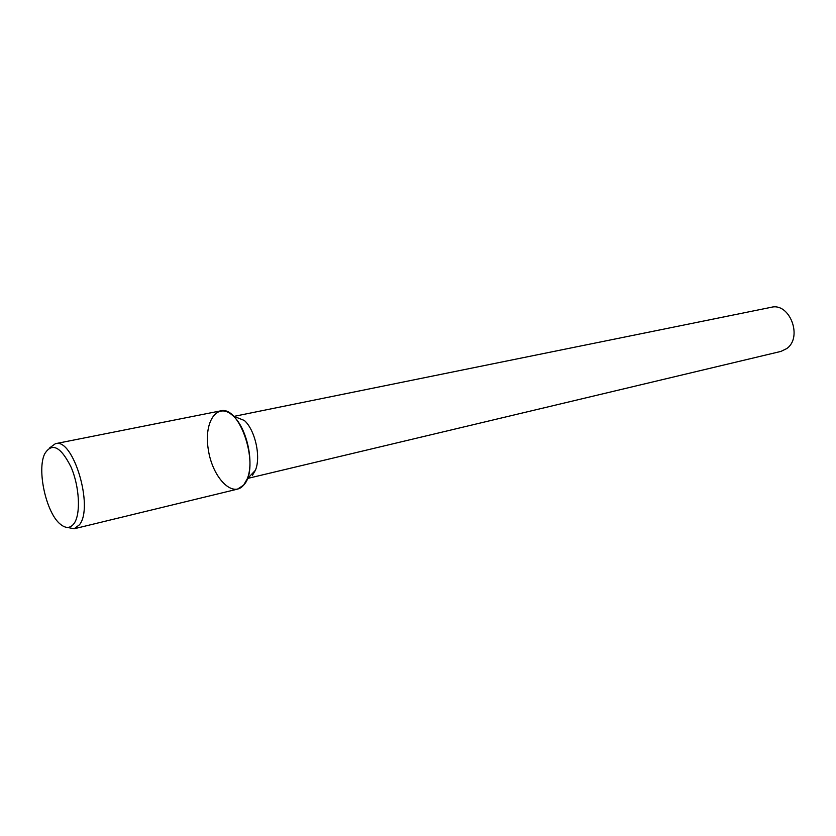 <?xml version="1.0" encoding="UTF-8"?>
<svg xmlns="http://www.w3.org/2000/svg" width="836" height="836" viewBox="0 0 836 836"><rect width="100%" height="100%" fill="white"/><g stroke="black" fill="none" stroke-linecap="round" stroke-linejoin="round"><path stroke-width="1.25" d="M247.728 478.411L780.918 351.413L786.728 348.591C803.041 337.347 789.717 302.245 771.2 307.303L234.049 416.37M252.493 475.256L255.367 470.334C261.166 457.146 255.189 430.017 244.373 420.487L233.265 416.056C217.788 401.071 203.65 421.041 208.237 449.131C212.177 477.168 232.418 498.59 243.569 485.193L247.153 479.028C254.405 462.465 246.808 428.032 233.265 416.056M67.298 527.411L74.143 528.77L237.497 489.133L243.569 485.193C260.644 468.223 240.413 404.457 220.255 410.946L55.385 443.697L49.742 447.814M74.143 528.77L79.43 524.799C94.081 507.274 73.171 437.416 55.385 443.697M74.091 523.472C80.914 514.035 79.524 486.625 71.039 467.042C60.735 446.56 51.957 442.15 44.705 453.823C36.69 469.916 46.168 512.855 60.202 524.078C65.699 528.686 70.339 528.488 74.091 523.472M255.367 470.334L247.153 479.028"/></g></svg>
